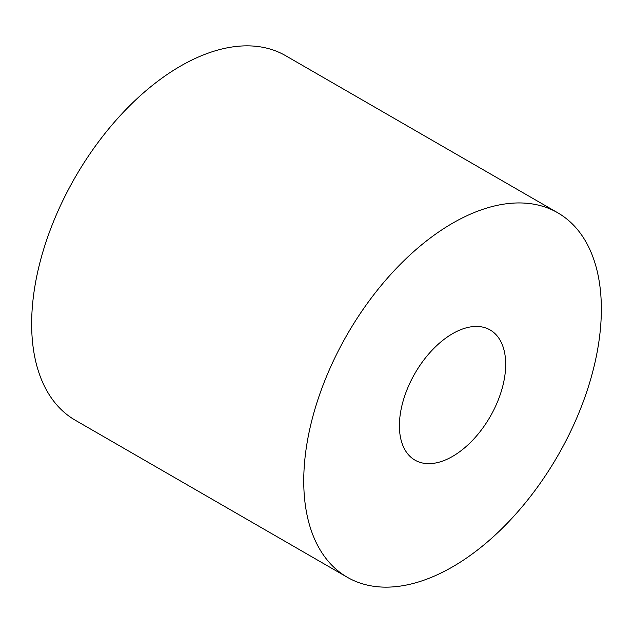 <?xml version="1.0" encoding="UTF-8"?>
<svg xmlns="http://www.w3.org/2000/svg" width="633" height="633" viewBox="0 0 633 633"><rect width="100%" height="100%" fill="white"/><g stroke="black" fill="none" stroke-linecap="round" stroke-linejoin="round"><path stroke-width="0.95" d="M557.768 212.799L285.673 55.712A210.441 121.496 120 0 0 123.506 112.088A210.441 121.496 120 0 0 31.65 323.867A210.441 121.496 120 0 0 75.232 420.201L347.327 577.288A210.441 121.496 120 0 0 509.494 520.912A210.441 121.496 120 0 0 601.35 309.133A210.441 121.496 120 0 0 557.768 212.799A210.441 121.496 120 0 0 395.601 269.183A210.441 121.496 120 0 0 303.745 480.953A210.441 121.496 120 0 0 347.327 577.288M399.407 425.732A75.153 43.392 -60 0 1 432.212 350.096A75.153 43.392 -60 0 1 490.124 329.959A75.153 43.392 -60 0 1 505.688 364.363A75.153 43.392 -60 0 1 472.883 439.998A75.153 43.392 -60 0 1 414.971 460.136A75.153 43.392 -60 0 1 399.407 425.732"/></g></svg>
